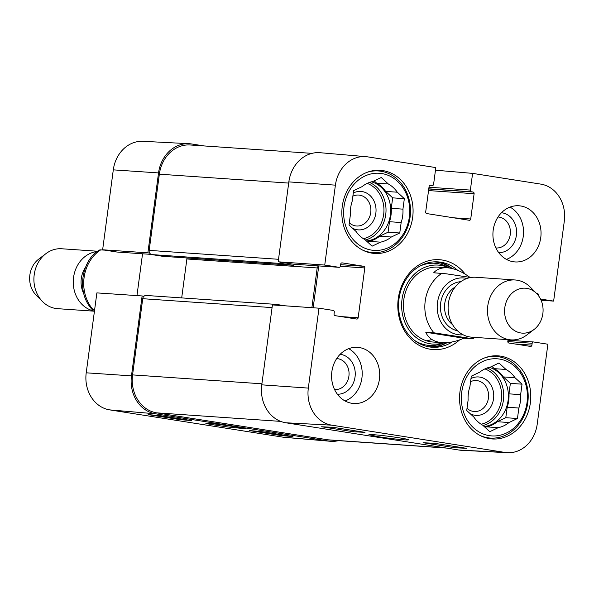 <?xml version="1.0" encoding="UTF-8"?>
<svg xmlns="http://www.w3.org/2000/svg" width="594" height="594" viewBox="0 0 594 594"><rect width="100%" height="100%" fill="white"/><g stroke="black" fill="none" stroke-linecap="round" stroke-linejoin="round"><path stroke-width="0.89" d="M294.349 264.241A1.5 1.285 -86.1 0 1 292.939 265.266L282.157 263.565A3.75 3.208 -86.1 0 1 280.041 262.095M311.887 307.685L317.189 267.946A3.75 3.208 93.9 0 0 316.929 265.793M274.465 305.064A3.75 3.208 -86.1 0 1 276.462 304.425A3.75 3.208 -86.1 0 1 276.7 304.455L285.462 305.836M146.399 295.485A3.75 3.208 93.9 0 0 146.161 295.456A3.75 3.208 93.9 0 0 142.731 298.7L132.566 374.903A33.776 28.861 93.9 0 0 156.638 412.845L327.866 439.805A33.776 28.861 93.9 0 0 330.012 440.05L446.391 448.062M311.999 153.363L190.199 144.981A33.776 28.861 93.9 0 0 159.348 174.183L149.176 250.378A3.75 3.208 93.9 0 0 151.856 254.596L162.637 256.296A1.5 1.285 93.9 0 0 162.823 256.311M186.902 257.967A3.75 3.208 -86.1 0 1 186.88 258.977L181.69 297.906M470.871 277.495L446.235 273.804L433.702 272.772C436.984 269.097 441.587 267.441 447.497 267.797C454.536 268.369 462.006 271.555 469.906 277.346M463.817 338.231C456.036 341.595 448.878 343.072 442.344 342.679L439.909 342.404C432.937 341.223 428.222 337.838 425.764 332.239L433.932 332.803L472.794 338.795L463.817 338.231L425.764 332.239M520.856 332.974A22.52 19.238 -86.1 0 1 506.392 301.552A22.52 19.238 -86.1 0 1 536.56 293.466A22.52 19.238 -86.1 0 1 534.08 329.455A22.52 19.238 -86.1 0 1 520.856 332.974M534.08 329.455L526.811 334.979A30.019 25.653 -86.1 0 1 511.078 339.887A30.019 25.653 -86.1 0 1 509.177 339.671A30.019 25.653 -86.1 0 1 487.644 307.053A30.019 25.653 -86.1 0 1 515.206 279.982A30.019 25.653 -86.1 0 1 530.115 286.999L536.56 293.466L537.496 293.629A1.5 1.285 -86.1 0 1 538.565 295.315L538.506 295.738M511.078 339.887L471.725 337.177A30.019 25.653 -86.1 0 1 469.817 336.961A30.019 25.653 -86.1 0 1 448.292 304.343A30.019 25.653 -86.1 0 1 475.853 277.272L515.206 279.982M104.923 250.141L99.933 249.851C83.227 257.826 74.881 290.897 91.996 309.348L94.669 309.452M94.609 309.934L91.996 309.348M97.847 251.255L61.642 248.76A30.019 25.653 93.9 0 0 45.909 253.668L38.64 259.192A22.52 19.238 93.9 0 0 36.167 295.181L42.605 301.648A30.019 25.653 93.9 0 0 55.613 308.449A30.019 25.653 93.9 0 0 57.521 308.665L94.439 311.204M45.909 253.668A30.019 25.653 93.9 0 0 42.605 301.648M97.505 251.507A30.019 25.653 93.9 0 0 73.307 280.271A30.019 25.653 93.9 0 0 94.453 311.07M498.024 217.003A15.511 13.254 -86.1 0 1 510.365 233.397A15.511 13.254 -86.1 0 1 495.893 247.95M336.687 358.583A15.511 13.254 -86.1 0 1 349.027 374.977A15.511 13.254 -86.1 0 1 334.556 389.53M352.873 196.168A15.511 13.254 -86.1 0 1 359.674 195.159A15.511 13.254 -86.1 0 1 369.765 216.476A15.511 13.254 -86.1 0 1 349.317 222.817M470.574 381.682A15.511 13.254 -86.1 0 1 477.368 380.672A15.511 13.254 -86.1 0 1 487.459 401.99A15.511 13.254 -86.1 0 1 467.018 408.33M485.283 357.662A40.904 34.949 -86.1 0 1 496.02 356.459A40.904 34.949 -86.1 0 1 528.081 399.665A40.904 34.949 -86.1 0 1 490.406 438.075A40.904 34.949 -86.1 0 1 487.808 437.785A40.904 34.949 -86.1 0 1 479.937 435.409M367.589 172.149A40.904 34.949 -86.1 0 1 378.326 170.946A40.904 34.949 -86.1 0 1 410.387 214.152A40.904 34.949 -86.1 0 1 372.705 252.561A40.904 34.949 -86.1 0 1 370.114 252.272A40.904 34.949 -86.1 0 1 362.236 249.896M430.457 347.074A42.783 36.553 93.9 0 0 447.141 342.649M452.368 268.577A42.783 36.553 93.9 0 0 436.33 261.813M448.886 267.931A39.583 33.828 93.9 0 0 440.711 265.377A39.583 33.828 93.9 0 0 401.655 307.239A39.583 33.828 93.9 0 0 443.718 342.738M440.496 267.419A37.526 32.069 93.9 0 0 403.467 303.749A37.526 32.069 93.9 0 0 437.674 341.951M426.581 340.822A37.526 32.069 93.9 0 0 431.786 339.426M470.27 413.773A19.268 16.461 93.9 0 0 493.02 401.403A19.268 16.461 93.9 0 0 479.811 377.086A19.268 16.461 93.9 0 0 470.99 378.527M485.231 427.494L486.568 426.863L498.24 427.665L489.798 431.682L482.759 425.222A30.769 26.292 -86.1 0 1 473.767 416.981L466.721 410.521L468.124 400.044A30.769 26.292 -86.1 0 1 469.906 386.664L471.302 376.188L479.744 372.163A30.769 26.292 -86.1 0 1 490.525 367.033L498.96 363.008L506.006 369.468L494.334 368.666L491.862 366.394M509.021 422.527L497.349 421.725L505.791 417.708L507.187 407.232L518.859 408.033L517.456 418.51L509.021 422.527A30.769 26.292 -86.1 0 1 498.24 427.665M517.456 418.51L505.791 417.708M520.641 394.654L508.969 393.844L510.372 383.368L503.326 376.915L514.998 377.717L522.037 384.177L520.641 394.654A30.769 26.292 -86.1 0 1 518.859 408.033M522.037 384.177L510.372 383.368M489.27 435.632A38.655 33.026 -86.1 0 1 468.651 373.752A38.655 33.026 -86.1 0 1 525.222 382.655A38.655 33.026 -86.1 0 1 489.27 435.632M506.006 369.468A30.769 26.292 -86.1 0 1 514.998 377.717M494.334 368.666A30.769 26.292 -86.1 0 1 503.326 376.915M508.969 393.844A30.769 26.292 -86.1 0 1 507.187 407.232M497.349 421.725A30.769 26.292 -86.1 0 1 486.568 426.863M489.159 367.344A30.019 25.653 -86.1 0 1 508.264 398.886A30.019 25.653 -86.1 0 1 484.103 426.462M352.576 228.259A19.268 16.461 93.9 0 0 375.326 215.889A19.268 16.461 93.9 0 0 362.117 191.572A19.268 16.461 93.9 0 0 353.296 193.013M367.538 241.981L368.874 241.35L380.539 242.152L372.104 246.168L365.058 239.716A30.769 26.292 -86.1 0 1 356.066 231.467L349.027 225.007L350.423 214.531A30.769 26.292 -86.1 0 1 352.212 201.151L353.608 190.674L362.05 186.65A30.769 26.292 -86.1 0 1 372.824 181.519L381.266 177.502L388.305 183.954L376.641 183.152L374.161 180.88M391.32 237.013L379.648 236.212L388.09 232.195L389.486 221.718L401.158 222.52L399.762 232.997L391.32 237.013A30.769 26.292 -86.1 0 1 380.539 242.152M399.762 232.997L388.09 232.195M402.94 209.14L391.275 208.338L392.671 197.854L385.632 191.402L397.297 192.204L404.343 198.663L402.94 209.14A30.769 26.292 -86.1 0 1 401.158 222.52M404.343 198.663L392.671 197.854M371.577 250.119A38.655 33.026 -86.1 0 1 350.95 188.239A38.655 33.026 -86.1 0 1 407.521 197.149A38.655 33.026 -86.1 0 1 371.577 250.119M388.305 183.954A30.769 26.292 -86.1 0 1 397.297 192.204M376.641 183.152A30.769 26.292 -86.1 0 1 385.632 191.402M391.275 208.338A30.769 26.292 -86.1 0 1 389.486 221.718M379.648 236.212A30.769 26.292 -86.1 0 1 368.874 241.35M371.458 181.831A30.019 25.653 -86.1 0 1 390.562 213.372A30.019 25.653 -86.1 0 1 366.409 240.949M353.319 431.741L321.606 426.752L333.301 427.353L365.013 432.35L353.319 431.741L353.475 430.531M454.789 447.72L423.077 442.723L434.771 443.332L466.483 448.322L454.789 447.72L454.945 446.51M378.371 436.724C390.607 438.632 407.536 440.533 408.672 439.79C409.125 439.256 394.253 436.902 384.608 435.81C375.267 434.726 370.032 434.348 368.911 434.667L378.371 436.724M504.974 452.435L331.846 425.178A33.004 28.2 -86.1 0 1 308.323 388.097L318.985 308.182L272.431 304.922L261.768 384.838A33.776 28.861 93.9 0 0 285.84 422.779L458.976 450.037A33.776 28.861 93.9 0 0 461.531 450.304L507.476 452.695A33.004 28.2 -86.1 0 1 504.974 452.435L458.976 450.037M337.385 394.23A20.018 17.107 93.9 0 0 355.197 375.401A20.018 17.107 93.9 0 0 340.132 354.314M345.092 400.98A28.148 24.05 93.9 0 0 362.132 375.883A28.148 24.05 93.9 0 0 348.685 348.685M498.73 252.65A20.018 17.107 93.9 0 0 516.542 233.821A20.018 17.107 93.9 0 0 501.477 212.734M506.43 259.4A28.148 24.05 93.9 0 0 523.47 234.303A28.148 24.05 93.9 0 0 510.031 207.106M313.164 307.774L318.755 265.919M293.28 264.167A1.5 1.285 -86.1 0 1 293.087 264.152L278.185 261.806L324.74 265.065L335.402 185.15A33.004 28.2 -86.1 0 1 365.956 156.653A33.004 28.2 -86.1 0 1 367.649 156.853L435.818 167.59L433.59 184.296A1.5 1.285 93.9 0 1 432.128 185.58L430.539 185.328A1.5 1.285 -86.1 0 0 429.076 186.62L425.698 211.895A1.5 1.285 -86.1 0 0 426.767 213.58L469.26 220.27A1.5 1.285 -86.1 0 0 470.73 218.986L474.101 193.703A1.5 1.285 -86.1 0 0 473.032 192.018L471.443 191.773A1.5 1.285 93.9 0 1 470.374 190.087L472.601 173.381L540.778 184.11A33.004 28.2 -86.1 0 1 564.3 221.191L553.638 301.106L541.089 300.26M365.956 156.653L320.121 152.717A33.776 28.861 93.9 0 0 288.847 181.89L278.185 261.806M500.668 356.14A41.654 35.595 -86.1 0 1 530.539 401.396A41.654 35.595 -86.1 0 1 492.3 438.959A41.654 35.595 -86.1 0 1 459.652 394.958A41.654 35.595 -86.1 0 1 498.017 355.843A41.654 35.595 -86.1 0 1 500.668 356.14M382.967 170.627A41.654 35.595 -86.1 0 1 412.837 215.882A41.654 35.595 -86.1 0 1 374.599 253.445A41.654 35.595 -86.1 0 1 341.951 209.444A41.654 35.595 -86.1 0 1 380.323 170.33A41.654 35.595 -86.1 0 1 382.967 170.627M520.7 205.977A28.148 24.05 -86.1 0 1 540.882 236.553A28.148 24.05 -86.1 0 1 515.05 261.932A28.148 24.05 -86.1 0 1 492.99 232.202A28.148 24.05 -86.1 0 1 518.911 205.776A28.148 24.05 -86.1 0 1 520.7 205.977M359.363 347.557A28.148 24.05 -86.1 0 1 379.544 378.133A28.148 24.05 -86.1 0 1 353.705 403.512A28.148 24.05 -86.1 0 1 331.645 373.782A28.148 24.05 -86.1 0 1 357.573 347.356A28.148 24.05 -86.1 0 1 359.363 347.557M452.183 341.958A42.783 36.553 -86.1 0 1 432.202 347.245A42.783 36.553 -86.1 0 1 429.492 346.941A42.783 36.553 -86.1 0 1 398.812 300.46A42.783 36.553 -86.1 0 1 438.082 261.887A42.783 36.553 -86.1 0 1 457.662 270.307M465.191 274.146A45.033 38.476 93.9 0 0 402.539 283.865A45.033 38.476 93.9 0 0 430.36 349.25A45.033 38.476 93.9 0 0 459.578 339.909M324.74 265.065L338.988 267.307A1.5 1.285 93.9 0 0 340.451 266.023L340.704 264.167A1.5 1.285 -86.1 0 1 342.166 262.875L363.728 266.275A1.5 1.285 -86.1 0 1 364.798 267.961L358.152 317.768A1.5 1.285 -86.1 0 1 356.69 319.052L335.127 315.659A1.5 1.285 -86.1 0 1 334.058 313.974L334.303 312.11A1.5 1.285 93.9 0 0 333.234 310.424L318.985 308.182M533.442 341.966L507.967 340.214L533.538 341.966A1.5 1.285 93.9 0 1 533.635 341.981L547.883 344.223L537.221 424.138A33.004 28.2 -86.1 0 1 507.476 452.695M533.538 341.966A1.5 1.285 93.9 0 0 532.165 343.265L531.92 345.121A1.5 1.285 -86.1 0 1 530.449 346.413L508.887 343.02A1.5 1.285 -86.1 0 1 507.818 341.327L508.041 339.671M540.525 299.042L553.638 301.106M435.469 170.196L472.601 173.381M249.621 430.591L261.263 431.586L292.976 436.575L281.333 435.58L249.621 430.591M281.333 435.58L281.445 434.763M148.151 414.612L159.793 415.607L191.506 420.604L179.863 419.602L148.151 414.612M179.863 419.602L179.975 418.785M236.167 426.93C224.138 425.052 208.301 423.032 205.932 423.277C204.44 423.492 219.825 425.95 230.012 427.242L245.671 428.764L236.167 426.93M109.742 409.89L282.87 437.147A33.004 28.2 93.9 0 0 284.563 437.347L330.398 441.283A33.776 28.861 -86.1 0 1 328.668 441.067L155.539 413.81A33.776 28.861 -86.1 0 1 131.467 375.868L142.129 295.953L96.881 292.894L86.219 372.809A33.004 28.2 93.9 0 0 109.742 409.89L155.539 413.81M117.077 252.034A1.5 1.285 -86.1 0 1 116.884 252.019L102.636 249.777L147.876 252.836L158.539 172.921A33.776 28.861 -86.1 0 1 188.989 143.696A33.776 28.861 -86.1 0 1 191.543 143.963L204.128 145.938M147.876 252.836L149.74 253.126M143.986 296.243L142.129 295.953M338.521 440.637A33.776 28.861 -86.1 0 1 330.398 441.283M136.969 295.604L142.545 253.794M188.989 143.696L143.043 141.305A33.004 28.2 93.9 0 0 113.298 169.862L102.636 249.777M327.866 439.805L445.322 447.891M156.638 412.845L280.672 421.384M159.348 174.183L288.691 183.086M149.176 250.378L278.519 259.288M151.856 254.596L282.157 263.565M162.637 256.296L292.939 265.266M186.88 258.977L317.189 267.946M142.731 298.7L272.074 307.603M261.909 383.806L132.566 374.903M433.932 332.803A37.526 32.069 -86.1 0 1 441.869 273.329M463.134 334.786A28.519 24.369 -86.1 0 1 457.826 334.637A28.519 24.369 -86.1 0 1 437.637 301.618A28.519 24.369 -86.1 0 1 467.01 278.467M452.569 324.651A21.763 18.6 -86.1 0 1 455.16 287.051M457.425 330.754A24.77 21.161 -86.1 0 1 440.481 304.93A24.77 21.161 -86.1 0 1 460.803 281.675M100.742 249.851A37.526 32.069 93.9 0 0 92.805 309.318M85.521 267.285A23.27 19.884 93.9 0 0 83.709 293.584M451.7 268.421A42.486 36.301 93.9 0 0 437.258 262.244A42.486 36.301 93.9 0 0 433.694 261.887M427.858 346.636A42.486 36.301 93.9 0 0 446.488 342.693M449.309 267.991L449.146 267.887A41.172 35.18 93.9 0 0 437.615 263.58A41.172 35.18 93.9 0 0 419.713 266.194M414.605 340.459A41.172 35.18 93.9 0 0 443.993 342.812L444.141 342.745M484.89 368.911A28.519 24.369 -86.1 0 1 501.581 397.846A28.519 24.369 -86.1 0 1 481.088 424.22M487.177 367.961A30.019 25.653 -86.1 0 1 503.63 398.077A30.019 25.653 -86.1 0 1 483.071 425.512M367.196 183.398A28.519 24.369 -86.1 0 1 383.88 212.333A28.519 24.369 -86.1 0 1 363.387 238.706M369.483 182.447A30.019 25.653 -86.1 0 1 385.937 212.563A30.019 25.653 -86.1 0 1 365.369 239.998M285.84 422.779L331.846 425.178M453.593 217.805L470.73 218.986M428.987 187.236L470.374 190.087M428.779 188.833L471.443 191.773M428.757 188.974L473.032 192.018M428.541 190.57L474.101 193.703M340.399 266.275L364.798 267.961M340.629 264.679L363.728 266.275M341.023 316.587L358.152 317.768M293.087 264.152L338.988 267.307M536.664 293.577L537.496 293.629M538.164 295.292L538.565 295.315M507.803 341.587L532.165 343.265M514.79 343.948L531.92 345.121M261.768 384.838L308.323 388.097M288.847 181.89L335.402 185.15M328.668 441.067L282.87 437.147M116.981 252.034L151.136 254.381L116.884 252.019M158.539 172.921L113.298 169.862M131.467 375.868L86.219 372.809M293.035 265.273L162.726 256.304M276.462 304.425L146.161 295.456M447.497 267.797L438.112 267.151M442.344 342.679L432.952 342.033M474.873 337.392L472.794 338.795M496.02 356.459L491.26 356.133M490.406 438.075L485.64 437.748M378.326 170.946L373.559 170.619M372.705 252.561L367.938 252.235M293.184 264.159L339.085 267.322"/></g></svg>
